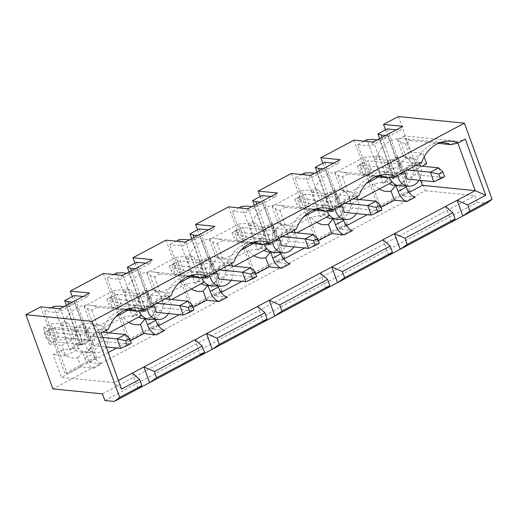 <?xml version="1.0" encoding="UTF-8"?>
<svg xmlns="http://www.w3.org/2000/svg" width="518" height="518" viewBox="0 0 518 518"><rect width="100%" height="100%" fill="white"/><g stroke="black" fill="none" stroke-linecap="round" stroke-linejoin="round"><path stroke-width="0.39" stroke-dasharray="2.59 1.94" d="M398.323 116.544L425.323 190.728L52.901 388.895M104.889 400.518L477.311 202.35L474.889 195.694L425.323 190.728M477.311 202.35L486.674 203.289M102.467 393.861L474.889 195.694M385.509 129.863L407.757 190.993L378.159 206.74L380.361 206.96L357.685 144.664L370.907 145.992L400.498 130.238L402.797 126.347M353.93 140.164L378.159 206.74M322.863 163.196L345.111 224.326L315.514 240.074L317.715 240.294L295.04 177.998L301.56 174.527M291.284 173.498L315.514 240.074M260.217 196.529L282.465 257.66L252.868 273.407L255.07 273.627L232.394 211.331L238.915 207.86M228.639 206.831L252.868 273.407M197.572 229.862L219.82 290.993L190.223 306.74L192.424 306.967L169.749 244.664L176.269 241.194M165.987 240.164L190.223 306.74M134.926 263.196L157.174 324.326L127.577 340.08L129.778 340.3L107.103 278.004L113.623 274.534M103.341 273.498L127.577 340.08M72.274 296.536L94.529 357.66L64.931 373.413L67.133 373.633L44.457 311.337L50.978 307.867M40.695 306.837L64.931 373.413M396.276 129.817L400.498 130.238M387.283 128.917L409.958 191.213L380.361 206.96M407.757 190.993L409.958 191.213M373.2 142.094L370.907 145.992M394.049 168.441L393.078 168.486L396.49 177.862L392.884 178.665L393.706 178.224L387.717 161.771L396.924 156.87L401.813 164.31L394.049 168.441L386.894 162.205L387.717 161.771L379.856 140.184L388.241 135.716L385.67 135.463M357.685 144.664L364.212 141.194M379.856 140.184L377.285 139.925M388.241 135.716L402.091 173.763L397.131 173.265L393.835 177.655L382.983 183.43L367.061 139.679M393.078 168.486L359.861 165.158L368.084 160.781L401.301 164.115L404.707 173.485L395.881 177.933L363.325 174.67L359.006 170.649L363.118 168.46L361.389 163.701L368.084 160.781L371.548 170.292L404.105 173.556M401.813 164.31L401.301 164.115M407.459 169.93L403.645 169.548L404.383 171.568M415.682 165.553L411.868 165.171L403.645 169.548M361.389 163.701L357.278 165.889L359.861 165.158L363.325 174.67L371.548 170.292L363.118 168.46M357.278 165.889L359.006 170.649M438.578 167.851L442.035 177.363L415.326 174.683L407.109 179.06M411.868 165.171L415.326 174.683M433.819 181.734L442.035 177.363L444.625 176.632M396.49 177.862L395.881 177.933M392.884 178.665L386.894 162.205M396.924 156.87L402.913 173.323L393.706 178.224L388.746 177.726L397.131 173.265M381.967 137.432L395.623 174.948M404.707 173.485L402.913 173.323M388.746 177.726L387.237 179.409L372.701 139.465M387.237 179.409L382.983 183.43M379.649 138.669L393.835 177.655M419.094 180.258A14.154 12.018 95.7 0 0 420.584 166.207A14.154 12.018 95.7 0 0 420.519 166.038M419.334 163.61A14.154 12.018 95.7 0 0 411.519 158.113A14.154 12.018 95.7 0 0 397.649 175.149M389.536 177.642A14.679 12.464 -84.3 0 1 389.439 177.383A14.679 12.464 -84.3 0 1 391.168 162.529A14.679 12.464 -84.3 0 1 403.056 156.74A14.679 12.464 -84.3 0 1 412.457 165.132A14.679 12.464 -84.3 0 1 413.435 170.856L407.931 170.305L406.423 166.582A21.491 18.253 -84.3 0 1 401.618 184.162A21.491 18.253 -84.3 0 1 399.274 186.713L404.079 180.963L405.963 186.137M400.129 185.91A14.679 12.464 95.7 0 0 413.435 170.856L422.183 166.207M393.978 185.308A14.679 12.464 95.7 0 0 395.862 185.334A14.679 12.464 95.7 0 0 395.92 185.327A14.679 12.464 95.7 0 0 404.04 181.009A14.679 12.464 95.7 0 0 404.079 180.957A14.679 12.464 95.7 0 0 404.552 180.387A14.679 12.464 95.7 0 0 407.931 170.305M392.268 182.122L386.765 181.572A14.679 12.464 95.7 0 0 389.303 183.702M379.305 189.018A21.491 18.253 -84.3 0 1 373.951 183.858L386.765 181.572M409.123 192.392L402.609 195.862L415.274 197.131M402.609 195.862L399.274 186.713M101.114 332.938L96.29 333.249L43.421 327.946L49.307 344.114L56.708 340.177L66.608 339.089L74.307 338.824L61.979 345.383L65.786 355.847L79.04 348.795L73.537 348.238A14.679 12.464 95.7 0 0 80.75 351.981A14.679 12.464 95.7 0 0 82.634 352L84.855 358.113A10.483 4.811 62 0 0 93.823 368.175L81.158 366.906L61.428 377.402L114.29 382.705L118.428 380.503M89.374 362.529L102.046 363.798A10.483 4.811 -118 0 1 93.078 353.736L90.851 347.63A14.679 12.464 95.7 0 0 91.317 347.054A14.679 12.464 95.7 0 0 94.703 336.978L93.195 333.255A21.491 18.253 -84.3 0 1 88.39 350.828A21.491 18.253 -84.3 0 1 86.046 353.38L89.374 362.529L108.236 352.499M130.439 340.682L116.66 348.012M158.534 325.731L152.02 329.195L164.692 330.465M193.084 307.349L179.306 314.679M221.18 292.398L214.672 295.862L227.337 297.131M255.73 274.009L241.951 281.345M283.825 259.065L277.318 262.529L289.983 263.798M318.376 240.676L304.597 248.012M346.471 225.725L339.963 229.196L352.628 230.465M381.021 207.342L367.243 214.679M74.307 338.824L68.421 322.656L62.49 325.809L102.693 329.843L96.29 333.249L114.29 382.705L121.536 389.05M445.61 206.41L451.32 222.099M457.886 143.078L457.206 141.207L465.313 139.141M426.696 163.805L414.031 162.535L420.532 180.406M450.802 144.613L457.206 141.207L404.338 135.904L410.224 152.072L422.889 153.341L424.164 156.85M414.031 162.535L406.423 166.582M339.963 229.196L336.629 220.046A21.491 18.253 -84.3 0 0 338.973 217.495A21.491 18.253 -84.3 0 0 343.777 199.916L373.951 183.858M277.318 262.529L273.983 253.38A21.491 18.253 -84.3 0 0 276.327 250.829A21.491 18.253 -84.3 0 0 281.132 233.249L311.305 217.191L324.119 214.905A14.679 12.464 95.7 0 0 326.657 217.036M316.66 222.351A21.491 18.253 -84.3 0 1 311.305 217.191M214.672 295.862L211.338 286.713A21.491 18.253 -84.3 0 0 213.681 284.162A21.491 18.253 -84.3 0 0 218.486 266.582L248.659 250.531L261.473 248.239A14.679 12.464 95.7 0 0 264.012 250.369M254.014 255.691A21.491 18.253 -84.3 0 1 248.659 250.531M152.02 329.195L148.692 320.046A21.491 18.253 -84.3 0 0 151.036 317.495A21.491 18.253 -84.3 0 0 155.84 299.916L186.014 283.864L198.828 281.572A14.679 12.464 95.7 0 0 201.366 283.702M191.369 289.025A21.491 18.253 -84.3 0 1 186.014 283.864M128.723 322.358A21.491 18.253 -84.3 0 1 123.368 317.197L93.195 333.255M81.158 366.906L77.829 357.757A21.491 18.253 -84.3 0 1 60.723 350.531L53.114 354.577L61.428 377.402M84.117 306.293L90.002 322.461L119.354 306.844L113.468 290.676L84.117 306.293L87.438 308.702L91.854 310.185L97.371 307.252A30.925 26.263 95.7 0 0 90.113 305.257A30.925 26.263 95.7 0 0 62.49 325.809M91.854 310.185L97.74 326.353L115.844 316.718M119.354 306.844L129.254 305.756L136.953 305.49L127.894 310.308M136.953 305.49L131.067 289.322L125.136 292.476L165.339 296.503L137.574 311.279M146.762 272.96L152.648 289.128L181.999 273.51L176.114 257.342L146.762 272.96L150.084 275.369L154.5 276.852L160.017 273.918A30.925 26.263 95.7 0 0 152.758 271.924A30.925 26.263 95.7 0 0 125.136 292.476M154.5 276.852L160.386 293.02L178.49 283.385M181.999 273.51L191.9 272.423L199.598 272.157L190.54 276.975M199.598 272.157L193.713 255.989L187.781 259.142L227.985 263.17L200.22 277.946M209.408 239.627L215.294 255.795L244.645 240.177L238.759 224.009L209.408 239.627L212.73 242.035L217.146 243.518L222.662 240.585A30.925 26.263 95.7 0 0 215.404 238.591A30.925 26.263 95.7 0 0 187.781 259.142M217.146 243.518L223.031 259.686L241.135 250.052M244.645 240.177L254.545 239.089L262.244 238.824L253.185 243.641M262.244 238.824L256.358 222.649L250.427 225.809L290.63 229.837L262.866 244.613M272.06 206.293L277.939 222.462L307.291 206.844L301.405 190.676L272.06 206.293L275.375 208.702L279.791 210.185L285.308 207.245A30.925 26.263 95.7 0 0 278.049 205.251A30.925 26.263 95.7 0 0 250.427 225.809M279.791 210.185L285.677 226.353L303.781 216.718M307.291 206.844L324.89 205.484L315.831 210.308M324.89 205.484L319.004 189.316L313.073 192.476L353.276 196.503L325.511 211.279M334.706 172.954L340.585 189.122L369.936 173.511L364.05 157.336L334.706 172.954L338.021 175.369L342.437 176.852L347.954 173.912A30.925 26.263 95.7 0 0 340.695 171.918A30.925 26.263 95.7 0 0 313.073 192.476M342.437 176.852L348.323 193.02L366.427 183.385M369.936 173.511L387.535 172.151L378.477 176.975M387.535 172.151L381.649 155.983L375.718 159.143L415.922 163.17L388.157 177.946M404.338 135.904L397.351 139.62L400.667 142.036L405.082 143.518L410.599 140.579A30.925 26.263 95.7 0 0 403.341 138.584A30.925 26.263 95.7 0 0 375.718 159.143M405.082 143.518L410.968 159.686L422.889 153.341M326.89 210.981A14.679 12.464 -84.3 0 1 326.793 210.716A14.679 12.464 -84.3 0 1 328.522 195.862A14.679 12.464 -84.3 0 1 340.41 190.074A14.679 12.464 -84.3 0 1 349.812 198.472A14.679 12.464 -84.3 0 1 350.79 204.196L359.537 199.54M264.245 244.315A14.679 12.464 -84.3 0 1 264.148 244.049A14.679 12.464 -84.3 0 1 265.876 229.196A14.679 12.464 -84.3 0 1 277.765 223.407A14.679 12.464 -84.3 0 1 287.166 231.805A14.679 12.464 -84.3 0 1 288.144 237.529L296.892 232.873M201.599 277.648A14.679 12.464 -84.3 0 1 201.502 277.389A14.679 12.464 -84.3 0 1 203.231 262.529A14.679 12.464 -84.3 0 1 215.119 256.74A14.679 12.464 -84.3 0 1 224.521 265.138A14.679 12.464 -84.3 0 1 225.498 270.862L234.246 266.207M138.953 310.981A14.679 12.464 -84.3 0 1 138.856 310.722A14.679 12.464 -84.3 0 1 140.585 295.862A14.679 12.464 -84.3 0 1 152.473 290.074A14.679 12.464 -84.3 0 1 161.875 298.472A14.679 12.464 -84.3 0 1 162.853 304.195L171.6 299.54M80.75 351.981L86.26 352.531A14.679 12.464 95.7 0 1 79.04 348.795A14.679 12.464 -84.3 0 1 76.211 344.056A14.679 12.464 -84.3 0 1 77.94 329.195A14.679 12.464 -84.3 0 1 89.828 323.413A14.679 12.464 -84.3 0 1 99.229 331.805A14.679 12.464 -84.3 0 1 100.207 337.529L108.955 332.88M65.786 355.847L53.114 354.577M60.723 350.531L73.537 348.238M49.307 344.114L61.979 345.383M127.188 309.194A30.925 26.263 -84.3 0 0 123.75 309.596A30.925 26.263 -84.3 0 0 102.693 329.843L108.476 329.021M410.599 140.579L438.319 143.356M347.954 173.912L375.673 176.69M364.05 157.336L381.649 155.983M285.308 207.245L313.027 210.03M301.405 190.676L319.004 189.316M222.662 240.585L250.382 243.363M238.759 224.009L256.358 222.649M160.017 273.918L187.736 276.696M176.114 257.342L186.014 256.255L193.713 255.989M97.371 307.252L125.091 310.029M113.468 290.676L123.368 289.588L131.067 289.322M43.421 327.946L50.822 324.009L60.723 322.921L68.421 322.656M397.351 139.62L403.231 155.788L410.224 152.072M403.231 155.788L406.552 158.204L410.968 159.686M400.667 142.036L406.552 158.204M421.704 162.348L415.922 163.17A30.925 26.263 -84.3 0 1 436.978 142.923A30.925 26.263 -84.3 0 1 440.417 142.521M359.058 195.681L353.276 196.503A30.925 26.263 -84.3 0 1 374.333 176.256A30.925 26.263 -84.3 0 1 377.771 175.855M296.413 229.014L290.63 229.837A30.925 26.263 -84.3 0 1 311.687 209.596A30.925 26.263 -84.3 0 1 315.125 209.188M233.767 262.354L227.985 263.17A30.925 26.263 -84.3 0 1 249.041 242.929A30.925 26.263 -84.3 0 1 252.48 242.528M171.121 295.687L165.339 296.503A30.925 26.263 -84.3 0 1 186.396 276.262A30.925 26.263 -84.3 0 1 189.834 275.861M340.585 189.122L343.907 191.537L348.323 193.02M338.021 175.369L343.907 191.537M379.836 172.423L373.951 156.255M277.939 222.462L281.261 224.87L285.677 226.353M275.375 208.702L281.261 224.87M317.191 205.756L311.305 189.588M215.294 255.795L218.615 258.204L223.031 259.686M212.73 242.035L218.615 258.204M254.545 239.089L248.659 222.921M152.648 289.128L155.97 291.537L160.386 293.02M150.084 275.369L155.97 291.537M191.9 272.423L186.014 256.255M129.254 305.756L123.368 289.588M90.002 322.461L93.324 324.877L97.74 326.353M87.438 308.702L93.324 324.877M56.708 340.177L50.822 324.009M66.608 339.089L60.723 322.921M77.829 357.757L82.634 352A14.679 12.464 95.7 0 0 82.686 352A14.679 12.464 95.7 0 0 90.812 347.675A14.679 12.464 95.7 0 0 90.851 347.63L86.046 353.38M86.26 352.531A14.679 12.464 95.7 0 0 86.901 352.577A14.679 12.464 95.7 0 0 100.207 337.529L94.703 336.978M141.686 315.462L136.182 314.905A14.679 12.464 95.7 0 0 138.72 317.035M123.368 317.197L136.182 314.905M143.395 318.648A14.679 12.464 95.7 0 0 145.28 318.667A14.679 12.464 95.7 0 0 145.331 318.661A14.679 12.464 95.7 0 0 153.457 314.342A14.679 12.464 95.7 0 0 153.496 314.296A14.679 12.464 95.7 0 0 153.963 313.72A14.679 12.464 95.7 0 0 157.349 303.645L155.84 299.916M149.547 319.243A14.679 12.464 95.7 0 0 162.853 304.195L157.349 303.645M155.381 319.47L153.496 314.296L148.692 320.046M204.332 282.122L198.828 281.572M206.041 285.314A14.679 12.464 95.7 0 0 207.925 285.334A14.679 12.464 95.7 0 0 207.983 285.327A14.679 12.464 95.7 0 0 216.103 281.009A14.679 12.464 95.7 0 0 216.142 280.963A14.679 12.464 95.7 0 0 216.608 280.387A14.679 12.464 95.7 0 0 219.995 270.312L218.486 266.582M212.192 285.91A14.679 12.464 95.7 0 0 225.498 270.862L219.995 270.312M218.026 286.137L216.142 280.963L211.338 286.713M266.977 248.789L261.473 248.239M268.687 251.981A14.679 12.464 95.7 0 0 270.571 252.001A14.679 12.464 95.7 0 0 270.629 251.994A14.679 12.464 95.7 0 0 278.749 247.675A14.679 12.464 95.7 0 0 278.788 247.63A14.679 12.464 95.7 0 0 279.254 247.054A14.679 12.464 95.7 0 0 282.64 236.972L281.132 233.249M274.838 252.577A14.679 12.464 95.7 0 0 288.144 237.529L282.64 236.972M280.672 252.803L278.788 247.63L273.983 253.38M329.623 215.456L324.119 214.905M331.332 218.648A14.679 12.464 95.7 0 0 333.216 218.667A14.679 12.464 95.7 0 0 333.275 218.661A14.679 12.464 95.7 0 0 341.394 214.342A14.679 12.464 95.7 0 0 341.433 214.29A14.679 12.464 95.7 0 0 341.906 213.72A14.679 12.464 95.7 0 0 345.286 203.639L343.777 199.916M337.483 219.244A14.679 12.464 95.7 0 0 350.79 204.196L345.286 203.639M343.317 219.47L341.433 214.29L336.629 220.046M356.449 213.591A14.154 12.018 95.7 0 0 357.938 199.547A14.154 12.018 95.7 0 0 357.873 199.372M356.688 196.944A14.154 12.018 95.7 0 0 348.873 191.446A14.154 12.018 95.7 0 0 335.004 208.482M353.036 198.886L349.223 198.504L352.68 208.016L344.464 212.393M349.223 198.504L340.999 202.881L341.731 204.901M300.472 201.793L298.744 197.034L294.632 199.223L297.215 198.491L300.68 208.003L296.361 203.982L300.472 201.793L308.903 203.626L305.439 194.12L338.649 197.449L342.061 206.818L333.845 211.195L330.238 211.998L324.249 195.545L334.278 190.203L340.268 206.656L339.445 207.096L334.486 206.598L331.19 210.988L320.338 216.764L324.592 212.743L310.055 172.798M333.236 211.266L300.68 208.003L308.903 203.626L341.459 206.889M375.932 201.185L379.39 210.696L352.68 208.016M298.744 197.034L305.439 194.12L297.215 198.491L330.432 201.819L333.845 211.195M330.432 201.819L331.403 201.774L339.167 197.643L338.649 197.449M344.813 203.263L340.999 202.881M342.061 206.818L340.268 206.656M339.167 197.643L334.278 190.203M314.64 173.258L317.21 173.517L331.06 211.558L330.238 211.998M324.592 212.743L326.1 211.059L331.06 211.558L339.445 207.096L325.595 169.056L323.025 168.797M371.166 215.067L379.39 210.696L381.98 209.965M294.632 199.223L296.361 203.982M331.403 201.774L324.249 195.545M317.21 173.517L325.595 169.056M319.321 170.765L332.977 208.281M326.1 211.059L334.486 206.598M317.003 172.002L331.19 210.988M304.416 173.012L320.338 216.764M324.637 162.251L347.313 224.547L317.715 240.294M333.631 163.151L337.853 163.578L308.262 179.325L295.04 177.998M337.853 163.578L340.151 159.68M345.111 224.326L347.313 224.547M310.554 175.427L308.262 179.325M293.803 246.931A14.154 12.018 95.7 0 0 295.292 232.88A14.154 12.018 95.7 0 0 295.228 232.711M294.043 230.277A14.154 12.018 95.7 0 0 286.227 224.78A14.154 12.018 95.7 0 0 272.358 241.822M290.391 232.226L286.577 231.837L290.035 241.349L281.811 245.726M286.577 231.837L278.354 236.214L279.085 238.235M237.827 235.127L236.098 230.374L231.986 232.556L234.57 231.824L238.034 241.336L233.715 237.315L237.827 235.127L246.257 236.966L242.793 227.454L276.003 230.782L279.416 240.151L271.199 244.528L267.592 245.331L261.603 228.878L271.633 223.536L277.622 239.996L276.8 240.43L271.84 239.931L268.544 244.321L257.692 250.097L261.946 246.076L247.41 206.132M270.59 244.6L238.034 241.336L246.257 236.966L278.813 240.229M313.286 234.518L316.744 244.03L290.035 241.349M236.098 230.374L242.793 227.454L234.57 231.824L267.787 235.153L271.199 244.528M267.787 235.153L268.758 235.107L276.521 230.976L276.003 230.782M282.168 236.596L278.354 236.214M279.416 240.151L277.622 239.996M276.521 230.976L271.633 223.536M251.994 206.591L254.565 206.85L268.415 244.891L267.592 245.331M261.946 246.076L263.455 244.399L268.415 244.891L276.8 240.43L262.95 202.389L260.379 202.13M308.521 248.4L316.744 244.03L319.334 243.298M231.986 232.556L233.715 237.315M268.758 235.107L261.603 228.878M254.565 206.85L262.95 202.389M256.675 204.098L270.331 241.615M263.455 244.399L271.84 239.931M254.357 205.335L268.544 244.321M241.77 206.345L257.692 250.097M261.991 195.584L284.667 257.88L255.07 273.627M270.985 196.484L275.207 196.911L245.616 212.658L232.394 211.331M275.207 196.911L277.506 193.013M282.465 257.66L284.667 257.88M247.908 208.767L245.616 212.658M231.157 280.264A14.154 12.018 95.7 0 0 232.647 266.213A14.154 12.018 95.7 0 0 232.582 266.045M231.397 263.61A14.154 12.018 95.7 0 0 223.582 258.119A14.154 12.018 95.7 0 0 209.712 275.155M227.745 265.559L223.931 265.177L227.389 274.682L219.166 279.06M223.931 265.177L215.708 269.548L216.44 271.568M175.181 268.46L173.452 263.707L169.341 265.889L171.924 265.158L175.388 274.669L171.069 270.649L175.181 268.46L183.612 270.299L180.147 260.787L213.358 264.115L216.77 273.491L208.553 277.862L204.947 278.665L198.957 262.212L208.987 256.876L214.976 273.329L214.154 273.763L209.194 273.271L205.899 277.654L195.046 283.43L199.3 279.409L184.764 239.465M207.945 277.933L175.388 274.669L183.612 270.299L216.168 273.562M250.634 267.851L254.098 277.363L227.389 274.682M173.452 263.707L180.147 260.787L171.924 265.158L205.141 268.492L208.553 277.862M205.141 268.492L206.112 268.441L213.876 264.309L213.358 264.115M219.522 269.93L215.708 269.548M216.77 273.491L214.976 273.329M213.876 264.309L208.987 256.876M189.348 239.925L191.919 240.184L205.769 278.224L204.947 278.665M199.3 279.409L200.809 277.732L205.769 278.224L214.154 273.763L200.304 235.722L197.734 235.463M245.875 281.74L254.098 277.363L256.688 276.631M169.341 265.889L171.069 270.649M206.112 268.441L198.957 262.212M191.919 240.184L200.304 235.722M194.03 237.432L207.686 274.948M200.809 277.732L209.194 273.271M191.712 238.668L205.899 277.654M179.124 239.679L195.046 283.43M199.346 228.917L222.021 291.213L192.424 306.967M208.34 229.817L212.561 230.245L182.971 245.992L169.749 244.664M212.561 230.245L214.86 226.353M219.82 290.993L222.021 291.213M185.263 242.1L182.971 245.992M168.512 313.597A14.154 12.018 95.7 0 0 170.001 299.546A14.154 12.018 95.7 0 0 169.936 299.378M168.751 296.95A14.154 12.018 95.7 0 0 160.936 291.453A14.154 12.018 95.7 0 0 147.06 308.488M165.1 298.892L161.279 298.51L164.743 308.022L156.52 312.393M161.279 298.51L153.063 302.881L153.794 304.901M112.535 301.793L110.807 297.041L106.695 299.229L109.279 298.498L112.743 308.003L108.424 303.982L112.535 301.793L120.966 303.632L117.502 294.12L150.712 297.449L154.124 306.824L145.908 311.195L142.301 311.998L136.312 295.545L146.341 290.209L152.331 306.662L151.509 307.096L146.549 306.604L143.253 310.988L132.401 316.763L136.655 312.743L122.118 272.798M145.299 311.266L112.743 308.003L120.966 303.632L153.522 306.896M187.989 301.185L191.453 310.696L164.743 308.022M110.807 297.041L117.502 294.12L109.279 298.498L142.495 301.826L145.908 311.195M142.495 301.826L143.467 301.774L151.23 297.643L150.712 297.449M156.876 303.263L153.063 302.881M154.124 306.824L152.331 306.662M151.23 297.643L146.341 290.209M126.703 273.258L129.273 273.517L143.123 311.564L142.301 311.998M136.655 312.743L138.164 311.065L143.123 311.564L151.509 307.096L137.658 269.056L135.088 268.797M183.23 315.074L191.453 310.696L194.043 309.965M106.695 299.229L108.424 303.982M143.467 301.774L136.312 295.545M129.273 273.517L137.658 269.056M131.384 270.765L145.04 308.281M138.164 311.065L146.549 306.604M129.06 272.002L143.253 310.988M116.479 273.012L132.401 316.763M136.7 262.25L159.376 324.546L129.778 340.3M145.694 263.157L149.916 263.578L120.318 279.325L107.103 278.004M149.916 263.578L152.214 259.686M157.174 324.326L159.376 324.546M122.617 275.434L120.318 279.325M106.106 330.283A14.154 12.018 95.7 0 0 98.284 324.786A14.154 12.018 95.7 0 0 86.823 330.367A14.154 12.018 95.7 0 0 85.159 344.69A14.154 12.018 95.7 0 0 95.467 352.913A14.154 12.018 95.7 0 0 107.356 332.88A14.154 12.018 95.7 0 0 107.291 332.711M102.454 332.226L98.634 331.844L102.098 341.356L93.875 345.726L106.222 346.963M98.634 331.844L90.417 336.214L93.875 345.726M49.89 335.127L48.161 330.374L44.049 332.562L46.633 331.831L50.097 341.343L45.778 337.315L49.89 335.127L58.32 336.965L54.856 327.454L88.066 330.782L91.479 340.158L83.262 344.528L79.655 345.331L73.666 328.878L83.696 323.543L89.685 339.996L88.863 340.436L83.903 339.938L80.607 344.321L69.755 350.097L74.009 346.082L59.473 306.132M82.653 344.606L50.097 341.343L58.32 336.965L90.877 340.229M125.343 334.518L128.807 344.03L102.098 341.356M48.161 330.374L54.856 327.454L46.633 331.831L79.85 335.159L83.262 344.528M79.85 335.159L80.821 335.107L88.584 330.983L88.066 330.782M102.758 337.458L90.417 336.214M91.479 340.158L89.685 339.996M88.584 330.983L83.696 323.543M64.057 306.591L66.628 306.85L80.478 344.897L79.655 345.331M74.009 346.082L75.518 344.399L80.478 344.897L88.863 340.436L75.013 302.389L72.442 302.13M120.584 348.407L128.807 344.03L131.391 343.298M44.049 332.562L45.778 337.315M80.821 335.107L73.666 328.878M66.628 306.85L75.013 302.389M68.739 304.098L82.394 341.615M75.518 344.399L83.903 339.938M66.414 305.335L80.607 344.321M53.833 306.345L69.755 350.097M74.055 295.584L96.73 357.886L67.133 373.633M83.048 296.49L87.27 296.911L57.673 312.658L44.457 311.337M87.27 296.911L89.569 293.02M94.529 357.66L96.73 357.886M59.971 308.767L57.673 312.658M382.964 239.743L388.675 255.439M320.318 273.077L326.029 288.772M257.673 306.41L263.384 322.105M195.027 339.743L200.738 355.439M132.381 373.077L138.092 388.772M93.823 368.175L102.046 363.798M84.855 358.113L93.078 353.736M404.552 180.387L401.618 184.162M403.341 138.584L443.544 142.618M436.978 142.923L443.907 141.576M374.333 176.256L381.254 174.909M340.695 171.918L380.898 175.952M311.687 209.596L318.609 208.242M278.049 205.251L318.253 209.285M249.041 242.929L255.963 241.582M215.404 238.591L255.607 242.618M186.396 276.262L193.318 274.916M152.758 271.924L192.961 275.952M123.75 309.596L130.672 308.249M90.113 305.257L130.316 309.285M91.317 347.054L88.39 350.828M153.963 313.72L151.036 317.495M216.608 280.387L213.681 284.162M279.254 247.054L276.327 250.829M341.906 213.72L338.973 217.495M348.873 191.446L340.41 190.074M286.227 224.78L277.765 223.407M223.582 258.119L215.119 256.74M160.936 291.453L152.473 290.074M95.467 352.913L86.901 352.577M98.284 324.786L89.828 323.413M411.519 158.113L403.056 156.74"/><path stroke-width="0.78" d="M492.1 199.255L464.406 123.167L398.323 116.544L383.521 124.417L402.797 126.347L373.2 142.094L353.93 140.164L320.875 157.75L340.151 159.68L310.554 175.427L291.284 173.498L258.229 191.084L277.506 193.013L247.908 208.767L228.639 206.831L195.584 224.417L214.86 226.353L185.263 242.1L165.987 240.164L132.938 257.75L152.214 259.686L122.617 275.434L103.341 273.498L70.293 291.084L89.569 293.02L59.971 308.767L40.695 306.837L25.9 314.711L52.901 388.895L102.467 393.861L104.889 400.518L114.251 401.456L138.092 388.772L141.874 385.612L139.627 379.429L121.536 389.05L101.114 332.938L108.476 329.021A33.023 28.043 -84.3 0 1 130.672 308.249A33.023 28.043 -84.3 0 1 144.723 309.732L171.121 295.687A33.023 28.043 -84.3 0 1 193.318 274.916A33.023 28.043 -84.3 0 1 207.368 276.398L233.767 262.354A33.023 28.043 -84.3 0 1 255.963 241.582A33.023 28.043 -84.3 0 1 270.014 243.065L296.413 229.014A33.023 28.043 -84.3 0 1 318.609 208.242A33.023 28.043 -84.3 0 1 332.66 209.732L359.058 195.681A33.023 28.043 -84.3 0 1 381.254 174.909A33.023 28.043 -84.3 0 1 395.305 176.398L421.704 162.348A33.023 28.043 -84.3 0 1 443.907 141.576A33.023 28.043 -84.3 0 1 457.951 143.059L465.313 139.141L485.742 195.26L467.65 204.882L469.904 211.066L492.1 199.255L486.674 203.289L138.092 388.772M141.874 385.612L119.677 397.423L91.984 321.335L464.406 123.167M91.984 321.335L25.9 314.711M407.258 244.399L455.102 218.939L452.855 212.756L405.005 238.215L407.258 244.399L400.187 249.313L394.47 233.618L475.207 190.663L457.886 143.078M344.612 277.732L392.456 252.272L390.209 246.089L342.359 271.549L344.612 277.732L337.535 282.647L331.824 266.951L394.47 233.618L405.005 238.215M281.967 311.065L329.811 285.606L327.564 279.422L279.714 304.882L281.967 311.065L274.89 315.98L269.179 300.285L331.824 266.951L342.359 271.549M219.321 344.399L267.165 318.939L264.918 312.762L217.068 338.222L219.321 344.399L212.244 349.313L206.533 333.618L269.179 300.285L279.714 304.882M156.676 377.732L204.519 352.272L202.273 346.095L154.422 371.555L156.676 377.732L149.598 382.647L143.887 366.958L206.533 333.618L217.068 338.222M469.904 211.066L462.833 215.98L457.116 200.285L467.65 204.882M455.102 218.939L451.32 222.099M392.456 252.272L388.675 255.439M329.811 285.606L326.029 288.772M267.165 318.939L263.384 322.105M204.519 352.272L200.738 355.439M119.677 397.423L114.251 401.456M383.521 124.417L385.509 129.863M320.875 157.75L322.863 163.196M258.229 191.084L260.217 196.529M195.584 224.417L197.572 229.862M132.938 257.75L134.926 263.196M70.293 291.084L72.274 296.536M385.67 135.463L381.086 135.004L377.913 133.903L387.283 128.917L396.276 129.817M364.212 141.194L367.061 139.679L372.701 139.465L377.285 139.925M404.383 171.568L407.109 179.06L433.819 181.734L430.354 172.222L438.578 167.851L415.682 165.553M433.819 181.734L440.514 178.814L438.778 174.061L430.354 172.222L407.459 169.93M381.086 135.004L381.967 137.432M377.913 133.903L379.649 138.669M438.778 174.061L442.89 171.872L444.625 176.632L440.514 178.814M442.89 171.872L438.578 167.851M397.649 175.149A14.154 12.018 95.7 0 0 398.387 178.024A14.154 12.018 95.7 0 0 408.696 186.24A14.154 12.018 95.7 0 0 419.094 180.258M420.519 166.038A14.154 12.018 95.7 0 0 419.334 163.61M359.537 199.54L392.268 182.122A14.679 12.464 -84.3 0 1 389.536 177.642M392.268 182.122A14.679 12.464 95.7 0 0 399.488 185.865A14.679 12.464 95.7 0 0 400.129 185.91L408.696 186.24M389.303 183.702A14.679 12.464 95.7 0 0 393.978 185.308L399.488 185.865M395.927 185.509L398.083 191.44A10.483 4.811 62 0 0 407.051 201.502L394.386 200.233L391.058 191.084A21.491 18.253 -84.3 0 1 379.305 189.018M391.058 191.084L395.862 185.334M398.083 191.44L406.306 187.069A10.483 4.811 -118 0 0 415.274 197.131L407.051 201.502M406.306 187.069L405.963 186.137M118.428 380.503L143.887 366.958L154.422 371.555M145.344 318.842L147.5 324.78A10.483 4.811 62 0 0 156.468 334.842L143.803 333.573L130.439 340.682M116.66 348.012L108.236 352.499M207.99 285.509L210.146 291.446A10.483 4.811 62 0 0 219.114 301.508L206.449 300.239L193.084 307.349M179.306 314.679L158.534 325.731M270.636 252.175L272.792 258.106A10.483 4.811 62 0 0 281.76 268.175L269.095 266.899L255.73 274.009M241.951 281.345L221.18 292.398M333.281 218.842L335.437 224.773A10.483 4.811 62 0 0 344.405 234.835L331.74 233.566L318.376 240.676M304.597 248.012L283.825 259.065M394.386 200.233L381.021 207.342M367.243 214.679L346.471 225.725M420.532 180.406L422.338 185.36L409.123 192.392M422.338 185.36L475.207 190.663L485.742 195.26M445.61 206.41L452.855 212.756M382.964 239.743L390.209 246.089M320.318 273.077L327.564 279.422M257.673 306.41L264.918 312.762M195.027 339.743L202.273 346.095M132.381 373.077L139.627 379.429M424.164 156.85L426.696 163.805L422.183 166.207M331.74 233.566L328.412 224.417A21.491 18.253 -84.3 0 1 316.66 222.351M269.095 266.899L265.766 257.757A21.491 18.253 -84.3 0 1 254.014 255.691M206.449 300.239L203.121 291.09A21.491 18.253 -84.3 0 1 191.369 289.025M143.803 333.573L140.475 324.423A21.491 18.253 -84.3 0 1 128.723 322.358M127.894 310.308L115.844 316.718M190.54 276.975L178.49 283.385M253.185 243.641L241.135 250.052M315.831 210.308L303.781 216.718M378.477 176.975L366.427 183.385M296.892 232.873L329.623 215.456A14.679 12.464 -84.3 0 1 326.89 210.981M234.246 266.207L266.977 248.789A14.679 12.464 -84.3 0 1 264.245 244.315M171.6 299.54L204.332 282.122A14.679 12.464 -84.3 0 1 201.599 277.648M108.955 332.88L141.686 315.462A14.679 12.464 -84.3 0 1 138.953 310.981M438.319 143.356L450.802 144.613L457.951 143.059M375.673 176.69L388.157 177.946L395.305 176.398M313.027 210.03L325.511 211.279L332.66 209.732M250.382 243.363L262.866 244.613L270.014 243.065M187.736 276.696L200.22 277.946L207.368 276.398M125.091 310.029L137.574 311.279L144.723 309.732M440.417 142.521A30.925 26.263 -84.3 0 1 443.544 142.618A30.925 26.263 -84.3 0 1 450.802 144.613M377.771 175.855A30.925 26.263 -84.3 0 1 380.898 175.952A30.925 26.263 -84.3 0 1 388.157 177.946M315.125 209.188A30.925 26.263 -84.3 0 1 318.253 209.285A30.925 26.263 -84.3 0 1 325.511 211.279M252.48 242.528A30.925 26.263 -84.3 0 1 255.607 242.618A30.925 26.263 -84.3 0 1 262.866 244.613M189.834 275.861A30.925 26.263 -84.3 0 1 192.961 275.952A30.925 26.263 -84.3 0 1 200.22 277.946M127.188 309.194A30.925 26.263 -84.3 0 1 130.316 309.285A30.925 26.263 -84.3 0 1 137.574 311.279M141.686 315.462A14.679 12.464 95.7 0 0 148.906 319.198A14.679 12.464 95.7 0 0 149.547 319.243L158.113 319.574A14.154 12.018 95.7 0 0 168.512 313.597M138.72 317.035A14.679 12.464 95.7 0 0 143.395 318.648L148.906 319.198M147.5 324.78L155.724 320.402L155.381 319.47M155.724 320.402A10.483 4.811 -118 0 0 164.692 330.465L156.468 334.842M140.475 324.423L145.28 318.667M204.332 282.122A14.679 12.464 95.7 0 0 211.551 285.865A14.679 12.464 95.7 0 0 212.192 285.91L220.759 286.24A14.154 12.018 95.7 0 0 231.157 280.264M201.366 283.702A14.679 12.464 95.7 0 0 206.041 285.314L211.551 285.865M210.146 291.446L218.369 287.069L218.026 286.137M218.369 287.069A10.483 4.811 -118 0 0 227.337 297.131L219.114 301.508M203.121 291.09L207.925 285.334M266.977 248.789A14.679 12.464 95.7 0 0 274.197 252.531A14.679 12.464 95.7 0 0 274.838 252.577L283.404 252.907A14.154 12.018 95.7 0 0 293.803 246.931M264.012 250.369A14.679 12.464 95.7 0 0 268.687 251.981L274.197 252.531M272.792 258.106L281.015 253.736L280.672 252.803M281.015 253.736A10.483 4.811 -118 0 0 289.983 263.798L281.76 268.175M265.766 257.757L270.571 252.001M329.623 215.456A14.679 12.464 95.7 0 0 336.842 219.198A14.679 12.464 95.7 0 0 337.483 219.244L346.05 219.574A14.154 12.018 95.7 0 0 356.449 213.591M326.657 217.036A14.679 12.464 95.7 0 0 331.332 218.648L336.842 219.198M335.437 224.773L343.661 220.403L343.317 219.47M343.661 220.403A10.483 4.811 -118 0 0 352.628 230.465L344.405 234.835M328.412 224.417L333.216 218.667M335.004 208.482A14.154 12.018 95.7 0 0 335.742 211.357A14.154 12.018 95.7 0 0 346.05 219.574M357.873 199.372A14.154 12.018 95.7 0 0 356.688 196.944M341.731 204.901L344.464 212.393L371.166 215.067L367.709 205.555L375.932 201.185L353.036 198.886M371.166 215.067L377.868 212.147L376.133 207.394L367.709 205.555L344.813 203.263M301.56 174.527L304.416 173.012L310.055 172.798L314.64 173.258M323.025 168.797L318.44 168.337L319.321 170.765M318.44 168.337L315.268 167.236L317.003 172.002M315.268 167.236L324.637 162.251L333.631 163.151M376.133 207.394L380.244 205.206L381.98 209.965L377.868 212.147M380.244 205.206L375.932 201.185M272.358 241.822A14.154 12.018 95.7 0 0 273.096 244.69A14.154 12.018 95.7 0 0 283.404 252.907M295.228 232.711A14.154 12.018 95.7 0 0 294.043 230.277M279.085 238.235L281.811 245.726L308.521 248.4L305.063 238.895L313.286 234.518L290.391 232.226M308.521 248.4L315.222 245.487L313.487 240.728L305.063 238.895L282.168 236.596M238.915 207.86L241.77 206.345L247.41 206.132L251.994 206.591M260.379 202.13L255.795 201.67L256.675 204.098M255.795 201.67L252.622 200.57L254.357 205.335M252.622 200.57L261.991 195.584L270.985 196.484M313.487 240.728L317.599 238.539L319.334 243.298L315.222 245.487M317.599 238.539L313.286 234.518M209.712 275.155A14.154 12.018 95.7 0 0 210.45 278.024A14.154 12.018 95.7 0 0 220.759 286.24M232.582 266.045A14.154 12.018 95.7 0 0 231.397 263.61M216.44 271.568L219.166 279.06L245.875 281.74L242.418 272.228L250.634 267.851L227.745 265.559M245.875 281.74L252.577 278.82L250.841 274.061L242.418 272.228L219.522 269.93M176.269 241.194L179.124 239.679L184.764 239.465L189.348 239.925M197.734 235.463L193.149 235.004L194.03 237.432M193.149 235.004L189.976 233.903L191.712 238.668M189.976 233.903L199.346 228.917L208.34 229.817M250.841 274.061L254.953 271.872L256.688 276.631L252.577 278.82M254.953 271.872L250.634 267.851M147.06 308.488A14.154 12.018 95.7 0 0 147.805 311.357A14.154 12.018 95.7 0 0 158.113 319.574M169.936 299.378A14.154 12.018 95.7 0 0 168.751 296.95M153.794 304.901L156.52 312.393L183.23 315.074L179.772 305.562L187.989 301.185L165.1 298.892M183.23 315.074L189.931 312.153L188.196 307.394L179.772 305.562L156.876 303.263M113.623 274.534L116.479 273.012L122.118 272.798L126.703 273.258M135.088 268.797L130.504 268.337L131.384 270.765M130.504 268.337L127.331 267.243L129.06 272.002M127.331 267.243L136.7 262.25L145.694 263.157M188.196 307.394L192.307 305.212L194.043 309.965L189.931 312.153M192.307 305.212L187.989 301.185M107.291 332.711A14.154 12.018 95.7 0 0 106.106 330.283M106.222 346.963L120.584 348.407L117.126 338.895L125.343 334.518L102.454 332.226M120.584 348.407L127.286 345.487L125.55 340.734L117.126 338.895L102.758 337.458M50.978 307.867L53.833 306.345L59.473 306.132L64.057 306.591M72.442 302.13L67.858 301.67L68.739 304.098M67.858 301.67L64.685 300.576L66.414 305.335M64.685 300.576L74.055 295.584L83.048 296.49M125.55 340.734L129.662 338.545L131.391 343.298L127.286 345.487M129.662 338.545L125.343 334.518"/></g></svg>
